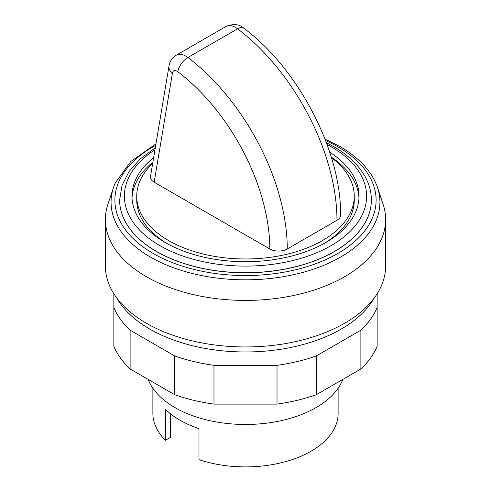 <?xml version="1.0" encoding="UTF-8"?>
<svg xmlns="http://www.w3.org/2000/svg" width="491" height="491" viewBox="0 0 491 491"><rect width="100%" height="100%" fill="white"/><g stroke="black" fill="none" stroke-linecap="round" stroke-linejoin="round"><path stroke-width="0.74" d="M116.809 298.049A135.363 78.155 0 0 0 341.22 329.074A135.363 78.155 0 0 0 374.191 298.049M152.676 163.442A108.769 62.799 0 0 0 136.731 196.173A108.769 62.799 0 0 0 203.875 254.191A108.769 62.799 0 0 0 322.409 240.578A108.769 62.799 0 0 0 354.269 196.173A108.769 62.799 0 0 0 331.437 157.685M136.731 196.173L136.731 200.052A108.769 62.799 0 0 0 166.946 243.487M358.97 198.112A113.519 65.536 0 0 0 331.265 157.12M153.646 157.666A113.519 65.536 0 0 0 131.981 196.173A113.519 65.536 0 0 0 202.059 256.725A113.519 65.536 0 0 0 325.766 242.517A113.519 65.536 0 0 0 359.019 196.173A113.519 65.536 0 0 0 329.719 152.228M119.632 200.095A125.868 72.668 0 0 0 119.632 200.132A125.868 72.668 0 0 0 197.333 267.27A125.868 72.668 0 0 0 334.5 251.515A125.868 72.668 0 0 0 371.368 200.132A125.868 72.668 0 0 0 371.368 200.095M155.702 145.367A130.618 75.411 0 0 0 153.143 253.454A130.618 75.411 0 0 0 337.857 253.454A130.618 75.411 0 0 0 337.857 146.809A130.618 75.411 0 0 0 325.564 140.549M155.96 143.838L130.753 161.539L115.232 183.033A134.43 77.615 0 0 0 113.501 187.501A134.43 77.615 0 0 0 150.442 257.088A134.43 77.615 0 0 0 340.558 257.088A134.43 77.615 0 0 0 377.499 187.501A134.43 77.615 0 0 0 375.768 183.033C369.312 168.812 357.362 156.641 339.919 146.521L324.993 139.082M113.501 187.501L107.922 204.195A140.113 80.892 0 0 0 105.387 219.52A140.113 80.892 0 0 0 191.883 294.256A140.113 80.892 0 0 0 344.578 276.721A140.113 80.892 0 0 0 385.613 219.52A140.113 80.892 0 0 0 383.078 204.195L377.499 187.501M105.387 219.52L105.387 266.061A140.113 80.892 0 0 0 191.883 340.797A140.113 80.892 0 0 0 344.578 323.262A140.113 80.892 0 0 0 385.613 266.061L385.613 219.52M148.129 379.377A99.741 57.588 0 0 0 217.611 422.18A99.741 57.588 0 0 0 316.026 407.61A99.741 57.588 0 0 0 342.871 379.377M152.879 388.264L152.879 413.428A92.621 53.47 0 0 0 165.406 440.28L165.406 409.255A92.621 53.47 0 0 0 198.99 428.643L198.99 459.668A92.621 53.47 0 0 0 310.993 451.235A92.621 53.47 0 0 0 338.121 413.428L338.121 388.264M287.266 248.986A166.24 95.978 -120 0 0 187.887 57.508L237.595 28.809A12.349 5.941 -52.8 0 1 243.702 28.153C298.43 68.593 341.484 151.363 340.588 215.242A12.349 7.132 180 0 1 336.967 220.287L287.266 248.986A12.349 7.132 180 0 1 269.798 248.986L154.168 182.222C151.443 180.578 150.221 178.632 150.51 176.379L169.002 65.978A12.349 8.261 9.5 0 0 172.445 73.061A6.647 3.842 60 0 1 177.803 71.729A153.892 88.846 60 0 1 269.798 248.986M165.406 440.28L170.635 437.26L170.635 413.882M152.891 162.147A113.519 65.536 0 0 0 132.03 198.112M324.054 243.487A108.769 62.799 0 0 0 354.269 200.052L354.269 196.173M377.143 293.759L377.143 307.526A135.363 78.155 180 0 1 360.879 330.197L316.296 355.938A135.363 78.155 180 0 1 277.022 365.329L213.978 365.329A135.363 78.155 180 0 1 174.704 355.938L130.121 330.197A135.363 78.155 180 0 1 113.857 307.526L113.857 293.759M113.857 307.526L113.857 346.308A135.363 78.155 0 0 0 130.121 368.98L174.704 394.721A135.363 78.155 0 0 0 213.978 404.111L277.022 404.111A135.363 78.155 0 0 0 316.296 394.721L360.879 368.98A135.363 78.155 0 0 0 377.143 346.308L377.143 307.526M360.879 368.98L360.879 330.197M316.296 394.721L316.296 355.938M277.022 404.111L277.022 365.329M213.978 404.111L213.978 365.329M174.704 394.721L174.704 355.938M130.121 368.98L130.121 330.197M154.978 149.718A121.117 69.925 0 0 0 159.857 245.617A121.117 69.925 0 0 0 331.143 245.617A121.117 69.925 0 0 0 331.143 146.729A121.117 69.925 0 0 0 327.024 144.464M155.297 147.785L140.291 158.845L129.041 171.519L122.026 185.432L119.632 200.052A125.868 72.668 0 0 0 156.5 251.435A125.868 72.668 0 0 0 334.5 251.435A125.868 72.668 0 0 0 371.368 200.052C371.343 192.073 369.3 184.346 365.243 176.87C358.718 165.08 348.144 154.96 333.518 146.496L326.368 142.672M169.002 65.978C169.825 61.283 172.261 57.686 176.312 55.182A18.996 10.968 -120 0 1 187.887 57.508A12.349 5.941 127.2 0 0 177.803 71.729M154.168 182.222L172.445 73.061M176.312 55.182L226.013 26.483A18.996 10.968 60 0 1 237.595 28.809A166.24 95.978 60 0 1 336.967 220.287M243.702 28.153C239.326 24.09 233.428 23.531 226.013 26.483"/></g></svg>
